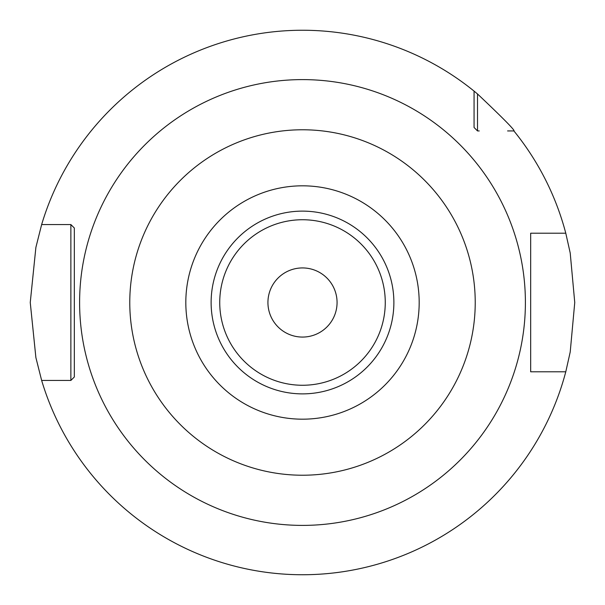 <?xml version="1.0" encoding="UTF-8"?>
<svg xmlns="http://www.w3.org/2000/svg" width="605" height="605" viewBox="0 0 605 605"><rect width="100%" height="100%" fill="white"/><g stroke="black" fill="none" stroke-linecap="round" stroke-linejoin="round"><path stroke-width="0.91" d="M530.668 235.95L530.668 233.205L565.781 233.205L570.212 253.003L574.75 302.508L570.212 351.997L565.781 371.795L530.668 371.795L530.668 369.05M302.5 574.75L308.618 574.682L302.5 574.75M325.845 573.744L330.791 573.275L325.838 573.744M335.178 572.784L338.876 572.307L335.178 572.784M341.833 571.891L343.98 571.574L341.833 571.891M74.332 369.05L74.332 376.983L70.868 380.439L41.647 380.439L35.892 357.631L30.25 302.5L35.892 247.369L41.647 224.561A272.25 272.25 0 0 1 474.063 91.105L477.519 93.964C503.496 118.557 515.619 130.884 513.895 130.937L507.587 130.937M477.519 93.964L477.519 130.937L474.063 127.481L474.063 125.749M565.781 371.795A272.25 272.25 0 0 1 41.647 380.439L68.834 380.439M538.873 371.795L530.668 371.795L530.668 233.205L538.873 233.205M479.251 130.937L477.519 130.937L474.063 127.481L474.063 91.105M68.834 224.561L70.868 224.561L74.332 228.017L74.332 235.95M70.868 380.439L74.332 376.983L74.332 228.017L74.332 376.983L70.868 380.439L70.868 224.561L74.332 228.017L70.868 224.561L41.647 224.561L70.868 224.561M530.668 233.205L530.668 371.795M565.781 233.205A272.25 272.25 0 0 0 513.895 130.937M279.155 573.744L274.209 573.275L279.162 573.744M269.822 572.784L266.124 572.307L269.822 572.784M263.167 571.891L261.02 571.574L263.167 571.891M260.853 571.543L259.719 571.37M259.779 571.377L260.838 571.543M302.5 419.182A116.682 116.682 0 0 1 185.818 302.5A116.682 116.682 0 0 1 302.5 185.818A116.682 116.682 0 0 1 419.182 302.5A116.682 116.682 0 0 1 302.5 419.182M302.5 337.068A34.568 34.568 0 0 0 337.068 302.5A34.568 34.568 0 0 0 302.5 267.932A34.568 34.568 0 0 0 267.932 302.5A34.568 34.568 0 0 0 302.5 337.068M302.5 79.603A222.897 222.897 0 0 0 79.603 302.5A222.897 222.897 0 0 0 302.5 525.397A222.897 222.897 0 0 0 525.397 302.5A222.897 222.897 0 0 0 302.5 79.603M302.5 129.772A172.727 172.727 0 0 0 129.772 302.5A172.727 172.727 0 0 0 302.5 475.227A172.727 172.727 0 0 0 475.227 302.5A172.727 172.727 0 0 0 302.5 129.772M302.5 211.122A91.378 91.378 0 0 1 393.878 302.5A91.378 91.378 0 0 1 302.5 393.878A91.378 91.378 0 0 1 211.122 302.5A91.378 91.378 0 0 1 302.5 211.122M302.5 219.736A82.764 82.764 0 0 1 385.264 302.5A82.764 82.764 0 0 1 302.5 385.264A82.764 82.764 0 0 1 219.736 302.5A82.764 82.764 0 0 1 302.5 219.736"/></g></svg>
